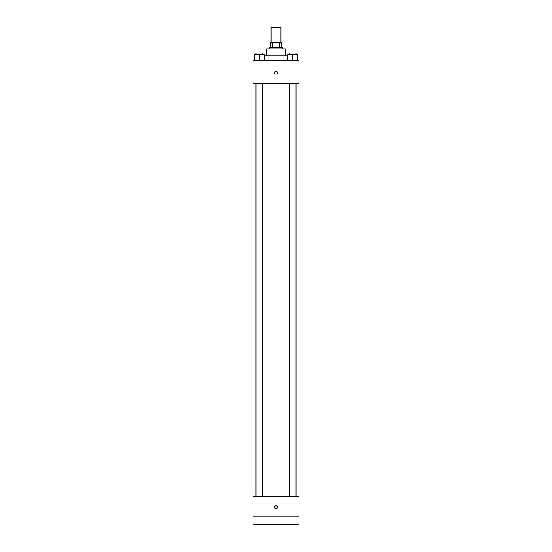 <?xml version="1.0" encoding="UTF-8"?>
<svg xmlns="http://www.w3.org/2000/svg" width="552" height="552" viewBox="0 0 552 552"><rect width="100%" height="100%" fill="white"/><g stroke="black" fill="none" stroke-linecap="round" stroke-linejoin="round"><path stroke-width="0.83" d="M280.92 42.359L280.92 27.6L271.08 27.6L271.08 42.359M272.55 47.272L272.55 42.359L270.673 42.359L270.673 47.272L270.673 42.359M272.55 42.359L281.327 42.359L281.327 47.272M279.45 47.272L279.45 42.359M269.445 48.914L269.445 47.272L282.555 47.272L282.555 48.914M266.161 55.883L266.161 48.914L285.839 48.914L285.839 55.883M264.194 55.883L287.806 55.883M253.044 60.389L298.956 60.389L298.956 83.345L253.044 83.345L253.044 60.389M276 74.127A1.435 1.435 0 0 1 274.758 71.974A1.435 1.435 0 0 1 277.242 71.974A1.435 1.435 0 0 1 276 74.127M253.044 496.524L298.956 496.524L298.956 524.4L253.044 524.4L253.044 496.524M276 508.62A1.435 1.435 0 0 1 274.758 506.467A1.435 1.435 0 0 1 277.242 506.467A1.435 1.435 0 0 1 276 508.62M253.044 516.203L298.956 516.203M287.806 60.389L287.806 54.655L297.645 54.655L297.645 60.389L297.645 54.655M292.726 60.389L292.726 54.655M296.003 54.655L296.003 53.013L289.448 53.013L289.448 54.655M254.355 60.389L254.355 54.655L264.194 54.655L264.194 60.389L264.194 54.655M259.274 60.389L259.274 54.655M262.552 54.655L262.552 53.013L255.997 53.013L255.997 54.655M289.448 83.345L289.448 496.524M296.003 83.345L296.003 496.524M262.552 496.524L262.552 83.345M255.997 496.524L255.997 83.345"/></g></svg>

